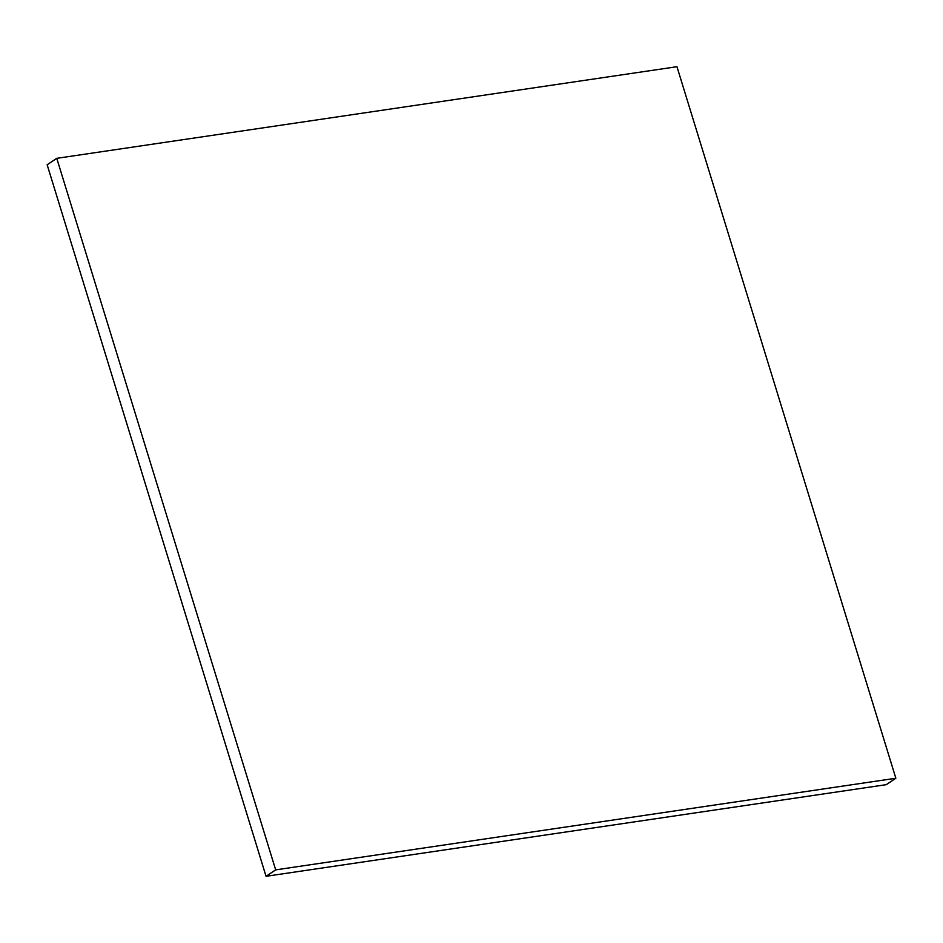 <?xml version="1.0" encoding="UTF-8"?>
<svg xmlns="http://www.w3.org/2000/svg" width="943" height="943" viewBox="0 0 943 943"><rect width="100%" height="100%" fill="white"/><g stroke="black" fill="none" stroke-linecap="round" stroke-linejoin="round"><path stroke-width="1.41" d="M895.85 778.246L676.956 66.705L56.769 158.33L47.15 164.754L266.044 876.295L886.231 784.67L895.85 778.246L275.674 869.87L266.044 876.295M56.769 158.33L275.674 869.87"/></g></svg>
